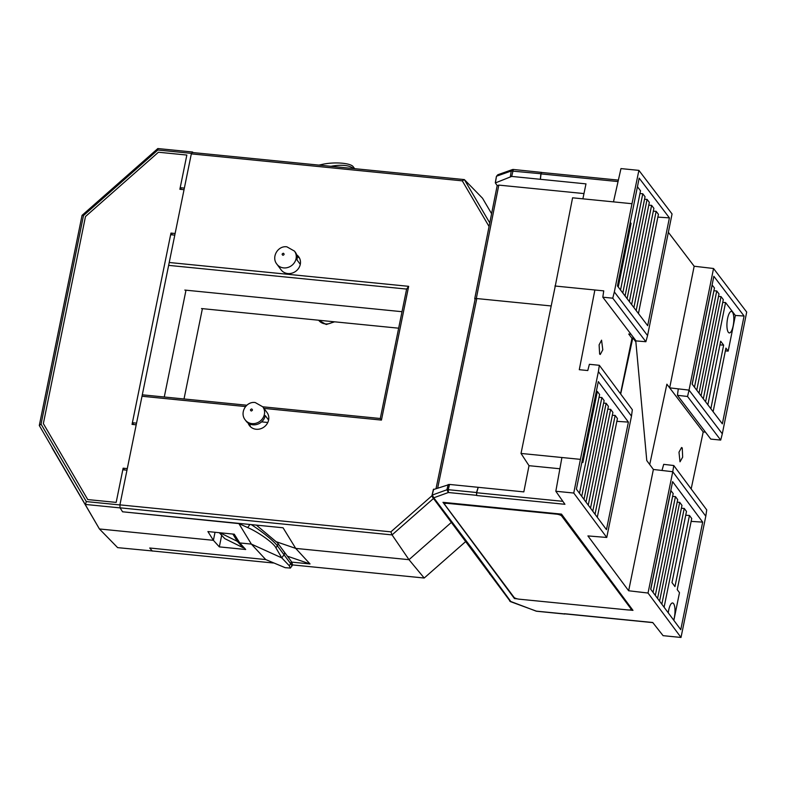 <?xml version="1.0" encoding="UTF-8"?>
<svg xmlns="http://www.w3.org/2000/svg" width="786" height="786" viewBox="0 0 786 786"><rect width="100%" height="100%" fill="white"/><g stroke="black" fill="none" stroke-linecap="round" stroke-linejoin="round"><path stroke-width="1.18" d="M127.283 468.603L123.127 468.191L116.171 502.401L87.747 499.572L43.358 423.605L85.487 216.523L158.418 152.229L186.842 155.058L179.876 189.269L184.032 189.681M175.121 233.491L170.965 233.078L132.048 424.381L136.204 424.794M123.127 468.191L124.512 469.94M170.965 233.078L172.409 234.896M602.793 349.809L601.565 340.171L599.109 344.858L599.639 354.054L600.258 354.486L602.793 349.809M564.417 613.709L652.724 622.502L663.089 635.668L681.01 637.456L648.028 593.037L672.757 471.728L653.382 469.458L628.653 590.767L587.918 535.924L606.753 537.457L573.76 493.038L555.83 491.26L564.938 504.298L476.64 495.514L476.522 492.508L448.226 489.688L448.374 492.508L446.91 489.766L432.32 495.052L433.774 497.793L432.428 497.057L510.527 601.712M668.257 612.834A10.984 3.35 -84.3 0 1 668.69 610.133A10.984 3.35 -84.3 0 1 672.541 602.97A10.984 3.35 -84.3 0 1 674.319 617.688A10.984 3.35 -84.3 0 1 673.7 620.164M653.382 469.458L646.78 460.576L635.874 341.93L632.828 337.823L620.675 394.022M628.653 590.767L648.028 593.037M620.498 393.786L631.983 338.314M606.753 537.457L631.482 416.148L598.392 371.591L599.335 365.294L589.392 364.301L587.771 370.54L579.282 369.695L594.884 289.985M517.276 598.844L514.457 598.568L442.98 502.323L561.499 514.123L632.976 610.368L629.262 609.995M555.27 286.045L521.02 453.443L529.017 465.685L523.82 491.889L449.513 484.441L433.489 489.56M444.139 502.441L444.984 503.58M631.109 609.081L632.091 609.179M705.799 516.215L706.732 509.898L673.779 465.528L672.757 471.728L705.799 516.215L681.01 637.456M702.684 522.13L680.764 629.674L650.69 589.186L672.61 481.641L702.684 522.13L691.14 521.373M661.989 470.47L663.698 464.349L673.779 465.528M598.392 371.591L580.422 459.358L521.02 453.443M580.422 459.358L573.76 493.038M628.387 422.092L606.468 529.636L576.393 489.147L598.313 381.603L628.387 422.092L616.843 421.335M631.482 416.148L632.337 409.722L599.335 365.294M478.222 487.349L476.67 492.743L476.64 495.514M555.83 491.26L561.911 457.521M509.692 601.093L536.121 611.125L564.574 613.905M476.493 495.308L448.374 492.508L433.774 497.793L473.015 549.876L471.679 549.149M514.653 597.841L514.457 598.568M478.173 487.291L476.522 492.508M559.887 468.761L529.017 465.685M673.848 620.36L679.487 592.673L677.227 589.638L691.729 518.524L689.469 515.478L685.726 515.233M653.048 592.359L673.189 493.559L670.802 490.503M657.568 598.441L677.699 499.641L675.449 496.595L672.6 496.408M661.832 604.188L681.973 505.388L679.713 502.342L677.188 502.185M689.469 515.478L674.968 586.592L671.991 582.583L686.492 511.47L684.233 508.434L681.393 508.247M579.469 493.284L599.61 394.484L597.35 391.448L596.319 391.379M583.988 499.365L604.129 400.565L601.87 397.529L599.03 397.343M588.252 505.123L608.393 406.313L606.134 403.277L603.609 403.11M592.772 511.205L612.913 412.404L610.653 409.359L607.814 409.172M597.291 517.286L617.432 418.486L615.173 415.44L612.333 415.254M449.513 484.441L448.226 489.688L446.91 489.766L448.207 484.49M433.695 489.138L432.054 495.455M684.233 508.434L664.091 607.234M659.572 601.152L679.713 502.342M655.308 595.395L675.449 496.595M650.788 589.313L670.93 490.513M585.992 502.077L606.134 403.277M581.728 496.33L601.87 397.529M582.033 461.461L582.858 462.561L597.35 391.448M595.031 514.24L615.173 415.44M590.512 508.159L610.653 409.359M519.232 599.187A4.382 1.326 11.5 0 1 519.222 599.187A4.382 1.326 11.5 0 1 513.956 597.262L444.699 504.484A4.382 1.326 11.5 0 1 444.562 504.023A4.382 1.326 11.5 0 1 447.725 503.384L556.439 514.142A4.382 1.326 11.5 0 1 561.725 516.068L630.981 608.845A4.382 1.326 11.5 0 1 631.119 609.307A4.382 1.326 11.5 0 1 627.955 609.946L519.232 599.187M444.562 504.023L444.562 504.013A4.382 1.326 11.5 0 1 447.725 503.374L556.439 514.142A4.382 1.326 -168.5 0 1 561.725 516.058L630.981 608.845A4.382 1.326 -168.5 0 1 631.119 609.297A4.382 1.326 -168.5 0 0 631.119 609.297L631.119 609.297M164.274 396.999L185.997 290.191L164.274 396.999M489.059 226.496L462.296 180.849L191.322 153.869L119.914 504.867L390.888 531.847L431.995 495.701M133.64 424.538L132.382 422.74L170.631 234.719L174.787 235.132M136.538 423.153L132.382 422.74M245.222 419.911C239.396 412.866 246.185 401.155 255.195 402.53L262.789 406.814A10.955 9.894 143.3 0 1 262.819 418.211A10.955 9.894 143.3 0 1 251.923 423.605A10.955 9.894 143.3 0 1 245.222 419.911L246.126 421.119A10.955 9.894 -36.7 0 0 252.827 424.804A10.955 9.894 -36.7 0 0 265.295 415.607L268.606 420.048A10.955 9.894 143.3 0 1 260.294 428.861A10.955 9.894 143.3 0 1 249.437 425.57A10.955 9.894 143.3 0 1 248.13 423.084M287.814 273.548A10.955 9.894 143.3 0 1 281.113 269.863L276.908 264.204A10.955 9.894 143.3 0 0 283.608 267.898A10.955 9.894 143.3 0 0 294.495 262.504A10.955 9.894 143.3 0 0 294.475 251.107L295.369 252.316A10.955 9.894 -36.7 0 1 296.97 259.901L300.281 264.342A10.955 9.894 143.3 0 1 287.814 273.548M169.226 262.495L408.661 286.33L381.446 420.088L263.968 408.396M245.546 406.559L142.011 396.252M408.661 286.33L406.617 289.071L380.286 418.506L262.789 406.804L267.004 412.473A10.955 9.894 143.3 0 1 268.606 420.048M296.676 254.802A10.955 9.894 143.3 0 1 298.68 256.767A10.955 9.894 143.3 0 1 300.281 264.342M119.914 504.867L120.062 507.825L392.067 534.902L390.888 531.847M287.43 556.193L310.028 563.945L295.723 548.402L408.985 559.681L295.723 548.402L276.711 541.888L295.723 548.402L283.058 527.779L122.557 511.794L120.062 507.825M380.286 418.506L381.446 420.088M143.042 394.886L246.833 405.222M406.617 289.071L169.373 265.442M191.322 153.869L192.56 152.003L193.11 152.582M462.296 180.849L464.359 179.591L192.354 152.513M489.766 222.929L464.359 179.591L482.525 198.229L491.604 213.704L482.525 198.229M465.793 541.466L424.214 578.024L408.985 559.681L392.067 534.902L433.489 498.481M249.732 423.998A10.955 9.894 -36.7 0 0 250.577 426.827M299.564 258.211A10.955 9.894 -36.7 0 0 297.098 256.6M184.828 290.073L402.01 311.698L184.828 290.073M408.985 559.681L451.302 522.464L408.985 559.681M219.265 532.702L224.806 538.656L243.316 547.813L237.284 541.328L219.982 532.77L237.284 541.328L238.846 541.485L237.284 541.328L232.872 534.058M261.61 421.866L267.8 422.485M251.274 410.999C252.66 410.439 252.797 409.761 251.687 408.956C250.213 409.496 250.076 410.174 251.274 410.999M283.363 253.249C281.889 253.79 281.752 254.468 282.95 255.293C284.335 254.733 284.473 254.055 283.363 253.249M202.395 308.652L184.022 398.964M152.445 550.966L117.635 547.636L99.429 528.968L39.3 425.501L82.058 215.344L157.839 148.544L192.56 152.003M290.378 568.072L289.248 565.714L281.781 557.873L284.031 554.749L290.692 563.7A26.272 3.724 -144.2 0 1 291.675 566.274L290.378 568.072L285.131 567.669L265.707 559.553L149.723 548.009L152.356 551.094M265.707 559.553L251.363 544.089L239.759 542.939L245.694 549.502L219.323 546.879L213.389 540.316L99.429 528.968L39.3 425.501L41.059 424.145L83.493 215.551L82.058 215.344M283.481 551.163A2.78 2.515 143.3 0 1 284.031 554.749L281.781 557.873L275.906 547.822C273.97 543.254 258.456 532.122 247.698 527.583L238.895 523.594L251.363 544.089L281.781 557.873L251.363 544.089L239.759 542.939L234.277 534.195L207.907 531.572L213.389 540.316L215.03 532.279L213.389 540.316L99.429 528.968L52.063 447.892M219.323 546.879L221.554 535.895M201.521 308.564L398.659 328.194M424.214 578.024L292.245 564.888M273.322 563.002L152.229 550.947M310.028 563.945L291.694 562.118M244.25 547.901L243.316 547.813M238.895 523.594L122.763 511.814M120.101 507.894L85.428 504.445L86.313 501.586L41.059 424.145M181.419 189.426L180.2 187.697L186.842 155.058L158.418 152.229L85.487 216.523L43.358 423.605L87.747 499.572L116.171 502.401L122.812 469.773L126.968 470.185M184.356 188.109L180.2 187.697M157.839 148.544L157.839 150.018L83.493 215.551M119.914 504.936L86.313 501.586M157.839 150.018L191.489 153.368M275.906 547.822L277.36 545.808L284.031 554.749A2.78 2.515 -36.7 0 0 284.1 551.733L277.438 542.792A2.78 2.515 143.3 0 1 277.36 545.808A26.272 3.724 -144.2 0 0 251.245 524.606M318.949 165.109L321.562 164.559C333.844 161.572 351.352 162.928 353.386 167.025L354.732 168.676M682.67 457.138L682.248 447.951L681.56 447.509L678.986 452.196L680.018 461.804L682.67 457.138M495.308 182.676L496.418 176.369L497.843 174.738L496.693 176.133A2.201 1.886 70.5 0 0 496.693 176.143L511.264 170.994L513.209 169.511M727.6 318.428A10.817 3.301 -84.3 0 1 731.393 311.384A10.817 3.301 -84.3 0 1 733.151 325.876A10.817 3.301 -84.3 0 1 729.251 332.91A10.817 3.301 -84.3 0 1 727.6 318.428M632.553 339.071L628.731 334.03L630.971 334.217M668.355 232.312L694.166 266.238L669.672 387.852L666.882 384.187L649.717 464.526M613.473 201.874L620.969 168.597L638.9 170.375L631.983 203.712L572.581 197.807L555.201 286.409M496.438 176.545L495.377 182.922L511.686 176.418L585.983 183.875L582.888 198.829M638.9 170.375L672.059 213.959L647.556 335.583L614.347 291.92L612.756 298.189L602.813 297.196L603.736 290.869L554.926 286.006M678.279 388.854L689.047 390.111L687.534 396.478L677.444 395.309L678.279 388.854L669.672 387.852L703.205 431.927L691.159 488.931M677.444 395.309L710.76 439.089L720.703 440.081L722.305 433.823L689.047 390.111L713.541 268.498L694.166 266.238M510.369 176.506L511.264 170.994A2.201 1.886 70.2 0 0 511.264 170.994L540.876 173.735L541.731 172.478M713.541 268.498L746.7 312.071L722.305 433.823M495.377 182.922L497.184 185.584M583.978 193.582L498.805 185.103L497.273 185.722M551.192 305.96L476.306 298.503L498.805 185.103M631.983 203.712L614.347 291.92M540.395 179.336L541.033 173.903L618.051 181.566M617.452 285.947L639.165 178.137L669.397 217.869L647.684 325.679L617.452 285.947M602.813 297.196L636.071 340.918L645.876 341.723L647.556 335.583M703.205 431.927L705.474 432.153M692.132 384.108L713.845 276.289L744.077 316.021L722.354 423.841L692.132 384.108M541.033 173.903L541.633 172.468L618.376 180.112M511.686 176.418L513.356 169.471L541.672 172.399M540.876 173.735L540.346 179.267M476.306 298.503L474.715 298.808L497.204 185.467M645.876 341.723L612.756 298.189M625.067 295.968L645.051 196.736L642.781 193.759L639.951 193.572M629.36 301.608L649.344 202.375L647.075 199.398L644.549 199.231M633.899 307.572L653.883 208.349L651.614 205.362L648.784 205.175M638.438 313.535L658.422 214.313L656.153 211.336L653.323 211.149M669.397 217.869L657.862 217.113M620.527 289.995L640.511 190.772L637.436 186.724M720.703 440.081L687.534 396.478M703.313 398.816L723.297 299.594L721.027 296.607L718.512 296.44M744.077 316.021L735.372 315.461L725.566 302.571L722.737 302.394M694.48 387.203L714.464 287.981L712.096 284.994M699.019 393.177L719.013 293.944L716.744 290.967L713.904 290.781M725.36 350.92L728.19 351.106L735.372 315.461M642.781 193.759L622.797 292.981M647.075 199.398L627.09 298.621M651.614 205.362L631.63 304.585M656.153 211.336L636.169 310.558M618.258 287.008L631.06 223.43L630.254 222.369M630.058 223.371L631.06 223.43M696.75 390.19L716.744 290.967M721.027 296.607L701.043 395.83M725.566 302.571L705.582 401.793M728.19 351.106L725.92 348.119L713.118 411.697M710.849 408.71L723.651 345.133L720.664 341.203L707.852 404.78M712.195 284.994L692.211 384.216M719.917 344.897L723.651 345.133M473.015 549.876L511.047 601.84L536.651 611.243L564.78 614.043M437.723 487.841L476.788 298.552M562.864 501.33L476.67 492.743M491.024 574.88L489.668 574.134M453.797 524.753L452.461 524.036M291.675 566.274C292.873 565.34 292.579 563.474 290.771 560.673A2.78 2.515 -36.7 0 1 290.692 563.7L289.248 565.714M318.664 320.226A10.955 9.894 -36.7 0 0 325.365 323.911A10.955 9.894 -36.7 0 0 333.264 321.68M249.938 524.478L247.698 527.583M321.562 164.559L321.779 165.394M330.965 166.308A26.272 10.601 -14.9 0 1 353.336 168.538M353.798 168.577L353.386 167.025M564.633 613.846L652.822 622.62M475.265 298.503L436.083 488.371M536.121 611.125A2.201 2.201 0 0 0 536.651 611.243M433.41 489.344L432.035 495.318L432.428 497.057M294.475 251.107L286.87 246.824C277.861 245.448 271.072 257.16 276.908 264.204M290.771 560.673L284.1 551.733M318.664 320.216L326.259 324.51L334.62 321.818M277.438 542.792L256.344 525.117M497.843 174.738L512.403 169.589A2.201 2.201 0 0 1 513.356 169.471"/></g></svg>
